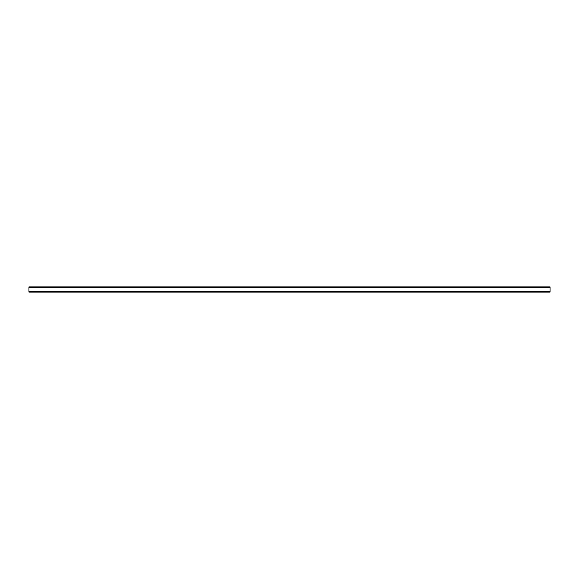 <?xml version="1.0" encoding="UTF-8"?>
<svg xmlns="http://www.w3.org/2000/svg" width="579" height="579" viewBox="0 0 579 579"><rect width="100%" height="100%" fill="white"/><g stroke="black" fill="none" stroke-linecap="round" stroke-linejoin="round"><path stroke-width="0.43" stroke-dasharray="2.9 2.17" d="M28.95 287.155L550.05 287.155L28.95 287.155M550.05 291.715L28.95 291.715L550.05 291.715L28.95 291.845L28.95 287.285L28.95 292.106L550.05 292.106L550.05 286.894L28.95 286.894L28.95 287.285L550.05 287.285M28.95 291.715L28.95 287.285M550.05 291.845L28.95 291.845L550.05 291.845"/><path stroke-width="0.87" d="M28.95 292.106L28.95 291.715L550.05 291.715L550.05 292.106L28.95 292.106M28.95 287.285L28.95 286.894L550.05 286.894L550.05 287.285L28.95 287.285L28.95 291.715M550.05 287.285L550.05 291.715"/></g></svg>
